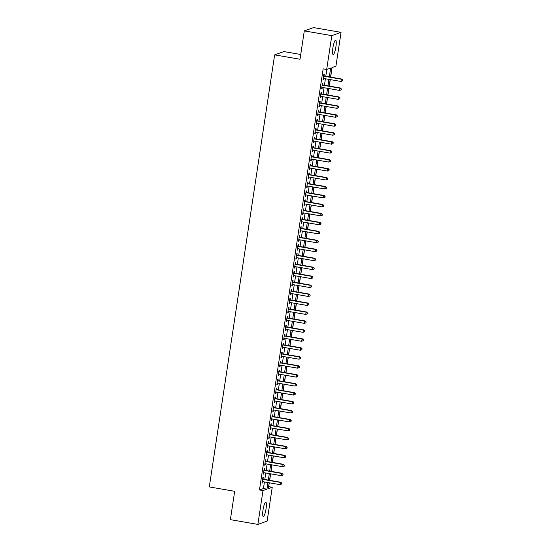 <?xml version="1.0" encoding="UTF-8"?>
<svg xmlns="http://www.w3.org/2000/svg" width="552" height="552" viewBox="0 0 552 552"><rect width="100%" height="100%" fill="white"/><g stroke="black" fill="none" stroke-linecap="round" stroke-linejoin="round"><path stroke-width="0.83" d="M263.021 509.896A7.293 1.408 -80.2 0 1 265.767 502.175A7.293 1.408 -80.2 0 1 266.036 508.82A7.293 1.408 -80.2 0 1 263.29 516.541A7.293 1.408 -80.2 0 1 263.021 509.896M332.884 47.927A7.293 1.408 -80.2 0 1 335.637 40.206A7.293 1.408 -80.2 0 1 335.906 46.851A7.293 1.408 -80.2 0 1 333.153 54.572A7.293 1.408 -80.2 0 1 332.884 47.927M268.576 486.726L269.307 482.8M269.68 480.316L270.659 473.837M271.032 471.353L272.012 464.881M272.391 462.397L273.371 455.917M273.744 453.433L274.723 446.961M275.103 444.477L276.076 437.998M276.455 435.514L277.435 429.042M277.808 426.558L278.788 420.079M279.167 417.595L280.147 411.123M280.519 408.639L281.499 402.16M281.872 399.676L282.852 393.203M283.231 390.719L284.211 384.24M284.584 381.756L285.563 375.277M285.943 372.8L286.923 366.321M287.295 363.837L288.275 357.358M288.648 354.881L289.627 348.402M290.007 345.918L290.987 339.439M291.359 336.955L292.339 330.482M292.719 327.998L293.692 321.519M294.071 319.035L295.051 312.563M295.423 310.079L296.403 303.6M296.783 301.116L297.763 294.644M298.135 292.16L299.115 285.681M299.488 283.197L300.467 276.724M300.847 274.24L301.827 267.761M302.199 265.277L303.179 258.805M303.559 256.321L304.538 249.842M304.911 247.358L305.891 240.886M306.263 238.402L307.243 231.923M307.623 229.439L308.602 222.967M308.975 220.483L309.955 214.003M310.334 211.519L311.307 205.04M311.687 202.563L312.667 196.084M313.039 193.6L314.019 187.121M314.398 184.644L315.378 178.165M315.751 175.681L316.731 169.202M317.103 166.725L318.083 160.246M318.463 157.762L319.442 151.282M319.815 148.798L320.795 142.326M321.174 139.842L322.154 133.363M322.527 130.879L323.507 124.407M323.879 121.923L324.859 115.444M325.238 112.96L326.218 106.488M326.591 104.004L327.571 97.525M327.943 95.041L328.923 88.568M329.302 86.084L330.282 79.605M330.655 77.121L332.104 67.53M268.72 486.671L272.239 487.285L267.127 521.109L257.881 524.4L262.993 490.576L266.961 489.162L267.955 482.565M300.736 54.482L283.887 51.577L274.641 54.869L209.298 486.912L234.676 491.294L230.384 519.653L257.881 524.4M274.641 54.869L300.019 59.25L304.304 30.891L313.55 27.6L341.046 32.347L335.926 66.171L331.966 67.585L330.524 77.101M304.304 30.891L331.8 35.638L341.046 32.347M329.309 76.894L330.648 68.055L326.68 69.462L323.155 68.855L259.468 489.969L262.993 490.576M326.68 69.462L331.8 35.638M269.176 482.779L268.279 488.692L272.239 487.285M330.151 79.585L329.171 86.064M328.799 88.541L327.819 95.02M327.44 97.504L326.46 103.983M326.087 106.46L325.107 112.939M324.728 115.423L323.755 121.902M323.375 124.386L322.396 130.858M322.023 133.343L321.043 139.822M320.664 142.306L319.684 148.778M319.311 151.262L318.332 157.741M317.959 160.225L316.979 166.697M316.6 169.181L315.62 175.66M315.247 178.144L314.267 184.616M313.888 187.1L312.908 193.579M312.535 196.063L311.556 202.536M311.183 205.02L310.203 211.499M309.824 213.983L308.844 220.455M308.471 222.939L307.492 229.418M307.119 231.902L306.139 238.374M305.76 240.858L304.78 247.337M304.407 249.821L303.427 256.3M303.048 258.778L302.068 265.257M301.696 267.741L300.716 274.22M300.343 276.697L299.363 283.176M298.984 285.66L298.004 292.139M297.632 294.616L296.652 301.095M296.272 303.579L295.292 310.058M294.92 312.542L293.94 319.015M293.567 321.499L292.588 327.978M292.208 330.462L291.228 336.934M290.856 339.418L289.876 345.897M289.503 348.381L288.523 354.853M288.144 357.337L287.164 363.816M286.792 366.3L285.812 372.772M285.432 375.256L284.452 381.736M284.08 384.22L283.1 390.692M282.727 393.176L281.748 399.655M281.368 402.139L280.388 408.611M280.016 411.095L279.036 417.574M278.656 420.058L277.684 426.53M277.304 429.014L276.324 435.493M275.952 437.977L274.972 444.457M274.592 446.934L273.613 453.413M273.24 455.897L272.26 462.376M271.888 464.853L270.908 471.332M270.528 473.816L269.548 480.295M268.334 480.081L269.314 473.602M269.686 471.125L270.666 464.646M271.039 462.162L272.019 455.683M272.398 453.206L273.378 446.727M273.751 444.243L274.73 437.764M275.11 435.286L276.09 428.807M276.462 426.323L277.442 419.844M277.815 417.36L278.794 410.888M279.174 408.404L280.154 401.925M280.526 399.441L281.506 392.969M281.879 390.485L282.859 384.006M283.238 381.522L284.218 375.049M284.59 372.565L285.57 366.086M285.95 363.602L286.93 357.13M287.302 354.646L288.282 348.167M288.655 345.683L289.634 339.211M290.014 336.727L290.994 330.248M291.366 327.764L292.346 321.292M292.726 318.808L293.705 312.328M294.078 309.844L295.058 303.372M295.43 300.888L296.41 294.409M296.79 291.925L297.769 285.446M298.142 282.969L299.122 276.49M299.494 274.006L300.474 267.527M300.854 265.05L301.834 258.571M302.206 256.087L303.186 249.607M303.565 247.13L304.545 240.651M304.918 238.167L305.898 231.688M306.27 229.204L307.25 222.732M307.63 220.248L308.609 213.769M308.982 211.285L309.962 204.813M310.341 202.329L311.321 195.85M311.694 193.366L312.673 186.893M313.046 184.409L314.026 177.93M314.405 175.446L315.385 168.974M315.758 166.49L316.738 160.011M317.11 157.527L318.09 151.055M318.469 148.571L319.449 142.092M319.822 139.608L320.802 133.135M321.181 130.651L322.161 124.172M322.534 121.688L323.513 115.216M323.886 112.732L324.866 106.253M325.245 103.769L326.225 97.29M326.598 94.813L327.577 88.334M327.957 85.85L328.93 79.371M259.468 489.969L263.435 488.554L264.429 481.958M264.808 479.474L265.788 472.995M266.161 470.511L267.14 464.039M267.52 461.555L268.5 455.076M268.872 452.592L269.852 446.119M270.225 443.635L271.204 437.156M271.584 434.672L272.564 428.2M272.936 425.716L273.916 419.237M274.296 416.753L275.269 410.281M275.648 407.797L276.628 401.318M277 398.834L277.98 392.362M278.36 389.878L279.34 383.398M279.712 380.914L280.692 374.442M281.065 371.958L282.044 365.479M282.424 362.995L283.404 356.516M283.776 354.039L284.756 347.56M285.136 345.076L286.115 338.597M286.488 336.12L287.468 329.641M287.84 327.157L288.82 320.677M289.2 318.193L290.179 311.721M290.552 309.237L291.532 302.758M291.911 300.274L292.884 293.802M293.264 291.318L294.244 284.839M294.616 282.355L295.596 275.883M295.975 273.399L296.955 266.92M297.328 264.436L298.308 257.963M298.68 255.479L299.66 249M300.04 246.516L301.019 240.044M301.392 237.56L302.372 231.081M302.751 228.597L303.731 222.125M304.104 219.641L305.083 213.162M305.456 210.678L306.436 204.205M306.815 201.721L307.795 195.242M308.168 192.758L309.148 186.279M309.52 183.802L310.5 177.323M310.88 174.839L311.859 168.36M312.232 165.883L313.212 159.404M313.591 156.92L314.571 150.441M314.944 147.964L315.923 141.484M316.296 139L317.276 132.521M317.655 130.037L318.635 123.565M319.008 121.081L319.987 114.602M320.367 112.118L321.347 105.646M321.719 103.162L322.699 96.683M323.072 94.199L324.052 87.727M324.431 85.243L325.411 78.763M325.783 76.279L326.825 69.414M263.435 488.554L266.961 489.162M263.021 479.164L263.263 477.597L262.786 477.763L261.972 483.145L262.448 482.972L262.648 481.648M264.38 470.207L264.615 468.641L264.146 468.807L263.332 474.182L263.801 474.016L264.001 472.691M265.733 461.244L265.967 459.678L265.498 459.844L264.684 465.219L265.16 465.053L265.36 463.728M267.085 452.288L267.327 450.715L266.851 450.887L266.043 456.262L266.512 456.097L266.713 454.772M268.445 443.325L268.679 441.759L268.21 441.924L267.396 447.299L267.865 447.134L268.065 445.809M269.797 434.369L270.038 432.796L269.562 432.968L268.748 438.343L269.224 438.178L269.424 436.853M271.156 425.406L271.391 423.839L270.922 424.005L270.107 429.38L270.577 429.214L270.777 427.89M272.509 416.449L272.743 414.876L272.274 415.049L271.46 420.424L271.936 420.251L272.136 418.927M273.861 407.486L274.102 405.92L273.626 406.086L272.819 411.461L273.288 411.295L273.488 409.97M275.22 398.53L275.455 396.957L274.986 397.129L274.171 402.505L274.641 402.332L274.841 401.007M276.573 389.567L276.814 388.001L276.338 388.166L275.524 393.541L276 393.376L276.2 392.051M277.932 380.611L278.167 379.038L277.697 379.21L276.883 384.585L277.352 384.413L277.552 383.088M279.284 371.648L279.519 370.082L279.05 370.247L278.236 375.622L278.705 375.457L278.912 374.132M280.637 362.685L280.878 361.118L280.402 361.291L279.588 366.666L280.064 366.493L280.264 365.169M281.996 353.728L282.231 352.162L281.762 352.328L280.947 357.703L281.416 357.537L281.617 356.212M283.348 344.765L283.583 343.199L283.114 343.372L282.3 348.747L282.776 348.574L282.976 347.249M284.701 335.809L284.942 334.243L284.466 334.408L283.659 339.784L284.128 339.618L284.328 338.293M286.06 326.846L286.295 325.28L285.826 325.445L285.011 330.827L285.481 330.655L285.681 329.33M287.413 317.89L287.654 316.324L287.178 316.489L286.364 321.864L286.84 321.699L287.04 320.374M288.772 308.927L289.007 307.36L288.537 307.526L287.723 312.908L288.192 312.736L288.392 311.411M290.124 299.971L290.359 298.404L289.89 298.57L289.075 303.945L289.552 303.779L289.752 302.455M291.477 291.007L291.718 289.441L291.242 289.607L290.435 294.982L290.904 294.816L291.104 293.491M292.836 282.051L293.071 280.478L292.601 280.651L291.787 286.026L292.256 285.86L292.457 284.535M294.188 273.088L294.43 271.522L293.954 271.688L293.14 277.063L293.616 276.897L293.816 275.572M295.548 264.132L295.782 262.559L295.313 262.731L294.499 268.106L294.968 267.941L295.168 266.616M296.9 255.169L297.135 253.603L296.665 253.768L295.851 259.143L296.32 258.978L296.521 257.653M298.252 246.213L298.494 244.639L298.018 244.812L297.204 250.187L297.68 250.022L297.88 248.697M299.612 237.25L299.846 235.683L299.377 235.849L298.563 241.224L299.032 241.058L299.232 239.734M300.964 228.293L301.199 226.72L300.73 226.893L299.915 232.268L300.392 232.095L300.592 230.77M302.317 219.33L302.558 217.764L302.082 217.93L301.275 223.305L301.744 223.139L301.944 221.814M303.676 210.374L303.91 208.801L303.441 208.973L302.627 214.348L303.096 214.176L303.296 212.851M305.028 201.411L305.27 199.845L304.794 200.01L303.979 205.385L304.456 205.22L304.656 203.895M306.388 192.448L306.622 190.882L306.153 191.054L305.339 196.429L305.808 196.257L306.008 194.932M307.74 183.492L307.975 181.925L307.505 182.091L306.691 187.466L307.167 187.3L307.367 185.976M309.092 174.529L309.334 172.962L308.858 173.135L308.05 178.51L308.52 178.337L308.72 177.013M310.452 165.572L310.686 164.006L310.217 164.172L309.403 169.547L309.872 169.381L310.072 168.056M311.804 156.609L312.039 155.043L311.57 155.215L310.755 160.591L311.231 160.418L311.431 159.093M313.163 147.653L313.398 146.087L312.929 146.252L312.115 151.627L312.584 151.462L312.784 150.137M314.516 138.69L314.75 137.124L314.281 137.289L313.467 142.671L313.936 142.499L314.136 141.174M315.868 129.734L316.11 128.167L315.634 128.333L314.819 133.708L315.295 133.543L315.496 132.218M317.227 120.771L317.462 119.204L316.993 119.37L316.179 124.752L316.648 124.579L316.848 123.255M318.58 111.814L318.815 110.248L318.345 110.414L317.531 115.789L318.007 115.623L318.207 114.298M319.932 102.851L320.174 101.285L319.698 101.451L318.89 106.826L319.36 106.66L319.56 105.335M321.292 93.895L321.526 92.322L321.057 92.495L320.243 97.87L320.712 97.704L320.912 96.379M322.644 84.932L322.885 83.366L322.409 83.531L321.595 88.906L322.071 88.741L322.271 87.416M324.003 75.976L324.238 74.403L323.769 74.575L322.954 79.95L323.424 79.785L323.624 78.46M322.989 79.709L323.424 79.785M321.637 88.665L322.071 88.741M320.277 97.628L320.712 97.704M318.925 106.584L319.36 106.66M317.572 115.547L318.007 115.623M316.213 124.504L316.648 124.579M314.861 133.467L315.295 133.543M313.501 142.423L313.936 142.499M312.149 151.386L312.584 151.462M310.797 160.342L311.231 160.418M309.437 169.305L309.872 169.381M308.085 178.262L308.52 178.337M306.726 187.225L307.167 187.3M305.373 196.181L305.808 196.257M304.021 205.144L304.456 205.22M302.662 214.107L303.096 214.176M301.309 223.063L301.744 223.139M299.957 232.026L300.392 232.095M298.597 240.982L299.032 241.058M297.245 249.946L297.68 250.022M295.886 258.902L296.32 258.978M294.533 267.865L294.968 267.941M293.181 276.821L293.616 276.897M291.822 285.784L292.256 285.86M290.469 294.74L290.904 294.816M289.11 303.703L289.552 303.779M287.758 312.66L288.192 312.736M286.405 321.623L286.84 321.699M285.046 330.579L285.481 330.655M283.693 339.542L284.128 339.618M282.341 348.498L282.776 348.574M280.982 357.461L281.416 357.537M279.629 366.418L280.064 366.493M278.27 375.381L278.705 375.457M276.918 384.337L277.352 384.413M275.565 393.3L276 393.376M274.206 402.263L274.641 402.332M272.854 411.219L273.288 411.295M271.494 420.182L271.936 420.251M270.142 429.139L270.577 429.214M268.789 438.102L269.224 438.178M267.43 447.058L267.865 447.134M266.078 456.021L266.512 456.097M264.725 464.977L265.16 465.053M263.366 473.94L263.801 474.016M262.014 482.897L262.448 482.972M342.564 80.861L342.702 79.971L342.564 80.861L340.991 81.454L323.189 78.384M342.378 80.93L340.991 81.454L341.329 79.219L341.798 79.046L342.702 79.971M323.527 76.141L341.329 79.219L342.516 80.033M323.562 75.907L323.575 75.9A0.911 0.89 -109.6 0 0 323.575 75.9L341.798 79.046M341.212 89.824L341.35 88.927L341.212 89.824L339.632 90.418L321.837 87.34M341.026 89.893L339.632 90.418L339.977 88.175L340.446 88.009L341.35 88.927M322.175 85.105L339.977 88.175L341.157 88.996M322.223 84.863L322.209 84.863A0.911 0.89 -109.6 0 0 322.223 84.863L340.446 88.009M339.859 98.78L339.991 97.89L339.859 98.78L338.279 99.374L320.477 96.303M339.666 98.849L338.279 99.374L338.617 97.138L339.094 96.966L339.991 97.89M320.815 94.061L338.617 97.138L339.804 97.952M320.857 93.819A0.911 0.89 -109.6 0 0 320.871 93.819L339.094 96.966M338.5 107.743L338.638 106.846L338.5 107.743L336.927 108.337L319.125 105.26M338.314 107.812L336.927 108.337L337.265 106.094L337.734 105.929L338.638 106.846M319.463 103.024L337.265 106.094L338.452 106.915M319.498 102.782L319.511 102.782A0.911 0.89 -109.6 0 0 319.511 102.782L337.734 105.929M337.148 116.7L337.286 115.81L337.148 116.7L335.568 117.293L317.773 114.223M336.962 116.769L335.568 117.293L335.906 115.057L336.382 114.885L337.286 115.81M318.111 111.98L335.906 115.057L337.093 115.872M318.145 111.745L318.159 111.739A0.911 0.89 -109.6 0 0 318.159 111.739L336.382 114.885M335.788 125.663L335.926 124.766L335.788 125.663L334.215 126.256L316.413 123.179M335.602 125.732L334.215 126.256L334.553 124.014L335.023 123.848L335.926 124.766M316.751 120.943L334.553 124.014L335.74 124.835M316.793 120.695A0.911 0.89 -109.6 0 0 316.8 120.702L335.023 123.848M334.436 134.626L334.574 133.729L334.436 134.626L332.856 135.212L315.061 132.142M334.25 134.688L332.856 135.212L333.201 132.977L333.67 132.804L334.574 133.729M315.399 129.899L333.201 132.977L334.381 133.791M315.433 129.665L315.447 129.658A0.911 0.89 -109.6 0 0 315.447 129.658L333.67 132.804M333.084 143.582L333.215 142.685L333.084 143.582L331.504 144.175L313.702 141.098M332.89 143.651L331.504 144.175L331.842 141.933L332.318 141.767L333.215 142.685M314.047 138.862L331.842 141.933L333.028 142.754M314.081 138.621L314.095 138.621A0.911 0.89 -109.6 0 0 314.095 138.621L332.318 141.767M331.724 152.545L331.862 151.648L331.724 152.545L330.151 153.132L312.349 150.061M331.538 152.607L330.151 153.132L330.489 150.896L330.958 150.724L331.862 151.648M312.687 147.819L330.489 150.896L331.676 151.71M312.736 147.577L312.722 147.584A0.911 0.89 -109.6 0 0 312.736 147.577L330.958 150.724M330.372 161.501L330.51 160.604L330.372 161.501L328.792 162.095L310.997 159.017M330.186 161.57L328.792 162.095L329.13 159.852L329.606 159.687L330.51 160.604M311.335 156.782L329.13 159.852L330.317 160.673M311.383 156.54L311.369 156.54A0.911 0.89 -109.6 0 0 311.383 156.54L329.606 159.687M329.02 170.464L329.151 169.567L329.02 170.464L327.44 171.051L309.637 167.98M328.826 170.527L327.44 171.051L327.778 168.815L328.247 168.643L329.151 169.567M309.976 165.738L327.778 168.815L328.964 169.636M310.017 165.503L310.024 165.496A0.911 0.89 -109.6 0 0 310.024 165.496L328.247 168.643M327.66 179.421L327.798 178.524L327.66 179.421L326.087 180.014L308.285 176.937M327.474 179.49L326.087 180.014L326.425 177.772L326.894 177.606L327.798 178.524M308.623 174.701L326.425 177.772L327.605 178.593M308.658 174.466L308.671 174.46A0.911 0.89 -109.6 0 0 308.671 174.46L326.894 177.606M326.308 188.384L326.439 187.487L326.308 188.384L324.728 188.97L306.933 185.9M326.115 188.446L324.728 188.97L325.066 186.735L325.542 186.562L326.439 187.487M307.271 183.657L325.066 186.735L326.253 187.556M307.305 183.416A0.911 0.89 -109.6 0 0 307.319 183.416L325.542 186.562M324.949 197.34L325.087 196.443L324.949 197.34L323.375 197.933L305.573 194.856M324.762 197.409L323.375 197.933L323.713 195.691L324.183 195.525L325.087 196.443M305.911 192.62L323.713 195.691L324.9 196.512M305.946 192.386L305.96 192.379A0.911 0.89 -109.6 0 0 305.96 192.379L324.183 195.525M323.596 206.303L323.734 205.406L323.596 206.303L322.016 206.897L304.221 203.819M323.41 206.365L322.016 206.897L322.361 204.654L322.83 204.488L323.734 205.406M304.559 201.577L322.361 204.654L323.541 205.475M304.594 201.342L304.607 201.335A0.911 0.89 -109.6 0 0 304.607 201.335L322.83 204.488M322.244 215.259L322.375 214.362L322.244 215.259L320.664 215.853L302.862 212.782M322.051 215.328L320.664 215.853L321.002 213.61L321.478 213.445L322.375 214.362M303.2 210.54L321.002 213.61L322.189 214.431M303.241 210.305L303.255 210.298A0.911 0.89 -109.6 0 0 303.255 210.298L321.478 213.445M320.885 224.222L321.022 223.325L320.885 224.222L319.311 224.816L301.509 221.738M320.698 224.291L319.311 224.816L319.649 222.573L320.119 222.408L321.022 223.325M301.847 219.496L319.649 222.573L320.836 223.394M301.896 219.254L301.882 219.261A0.911 0.89 -109.6 0 0 301.896 219.254L320.119 222.408M319.532 233.179L319.67 232.282L319.532 233.179L317.952 233.772L300.157 230.702M319.346 233.248L317.952 233.772L318.29 231.529L318.766 231.364L319.67 232.282M300.495 228.459L318.29 231.529L319.477 232.351M300.529 228.224L300.543 228.217A0.911 0.89 -109.6 0 0 300.543 228.217L318.766 231.364M318.18 242.142L318.311 241.245L318.18 242.142L316.6 242.735L298.798 239.658M317.986 242.211L316.6 242.735L316.938 240.493L317.407 240.327L318.311 241.245M299.136 237.415L316.938 240.493L318.124 241.314M299.17 237.181L299.184 237.181A0.911 0.89 -109.6 0 0 299.184 237.181L317.407 240.327M316.82 251.098L316.958 250.208L316.82 251.098L315.247 251.691L297.445 248.621M316.634 251.167L315.247 251.691L315.585 249.456L316.054 249.283L316.958 250.208M297.783 246.378L315.585 249.456L316.765 250.27M297.818 246.137A0.911 0.89 -109.6 0 0 297.832 246.137L316.054 249.283M315.468 260.061L315.599 259.164L315.468 260.061L313.888 260.654L296.086 257.577M315.275 260.13L313.888 260.654L314.226 258.412L314.702 258.246L315.599 259.164M296.431 255.341L314.226 258.412L315.413 259.233M296.479 255.1L296.465 255.1A0.911 0.89 -109.6 0 0 296.479 255.1L314.702 258.246M314.109 269.017L314.247 268.127L314.109 269.017L312.535 269.611L294.733 266.54M313.922 269.086L312.535 269.611L312.874 267.375L313.343 267.202L314.247 268.127M295.072 264.298L312.874 267.375L314.06 268.189M295.106 264.063L295.12 264.056A0.911 0.89 -109.6 0 0 295.12 264.056L313.343 267.202M312.756 277.98L312.894 277.083L312.756 277.98L311.176 278.574L293.381 275.496M312.57 278.049L311.176 278.574L311.514 276.331L311.99 276.166L312.894 277.083M293.719 273.261L311.514 276.331L312.701 277.152M293.754 273.012A0.911 0.89 -109.6 0 0 293.767 273.019L311.99 276.166M311.404 286.936L311.535 286.046L311.404 286.936L309.824 287.53L292.022 284.459M311.211 287.005L309.824 287.53L310.162 285.294L310.631 285.122L311.535 286.046M292.36 282.217L310.162 285.294L311.349 286.108M292.408 281.975L292.401 281.982A0.911 0.89 -109.6 0 0 292.408 281.975L310.631 285.122M310.045 295.9L310.183 295.003L310.045 295.9L308.471 296.493L290.669 293.416M309.858 295.969L308.471 296.493L308.809 294.25L309.279 294.085L310.183 295.003M291.007 291.18L308.809 294.25L309.989 295.072M291.042 290.938L291.056 290.938A0.911 0.89 -109.6 0 0 291.056 290.938L309.279 294.085M308.692 304.863L308.823 303.966L308.692 304.863L307.112 305.449L289.317 302.379M308.499 304.925L307.112 305.449L307.45 303.214L307.926 303.041L308.823 303.966M289.655 300.136L307.45 303.214L308.637 304.028M289.69 299.902L289.703 299.895A0.911 0.89 -109.6 0 0 289.703 299.895L307.926 303.041M307.333 313.819L307.471 312.922L307.333 313.819L305.76 314.412L287.958 311.335M307.147 313.888L305.76 314.412L306.098 312.17L306.567 312.004L307.471 312.922M288.296 309.099L306.098 312.17L307.285 312.991M288.33 308.858L288.344 308.858A0.911 0.89 -109.6 0 0 288.344 308.858L306.567 312.004M305.98 322.782L306.118 321.885L305.98 322.782L304.4 323.368L286.605 320.298M305.794 322.844L304.4 323.368L304.745 321.133L305.215 320.96L306.118 321.885M286.943 318.055L304.745 321.133L305.925 321.947M286.992 317.814L286.978 317.821A0.911 0.89 -109.6 0 0 286.992 317.814L305.215 320.96M304.628 331.738L304.759 330.841L304.628 331.738L303.048 332.332L285.246 329.254M304.435 331.807L303.048 332.332L303.386 330.089L303.862 329.923L304.759 330.841M285.584 327.019L303.386 330.089L304.573 330.91M285.625 326.777L285.639 326.777A0.911 0.89 -109.6 0 0 285.639 326.777L303.862 329.923M303.269 340.701L303.407 339.804L303.269 340.701L301.696 341.288L283.894 338.217M303.082 340.763L301.696 341.288L302.034 339.052L302.503 338.88L303.407 339.804M284.232 335.975L302.034 339.052L303.22 339.873M284.266 335.74L284.28 335.733A0.911 0.89 -109.6 0 0 284.28 335.733L302.503 338.88M301.916 349.657L302.054 348.76L301.916 349.657L300.336 350.251L282.541 347.173M301.73 349.726L300.336 350.251L300.674 348.008L301.15 347.843L302.054 348.76M282.879 344.938L300.674 348.008L301.861 348.829M282.928 344.696L282.914 344.703A0.911 0.89 -109.6 0 0 282.928 344.696L301.15 347.843M300.564 358.621L300.695 357.724L300.564 358.621L298.984 359.207L281.182 356.137M300.371 358.683L298.984 359.207L299.322 356.971L299.791 356.799L300.695 357.724M281.52 353.894L299.322 356.971L300.509 357.793M281.554 353.659L281.568 353.653A0.911 0.89 -109.6 0 0 281.568 353.653L299.791 356.799M299.205 367.577L299.343 366.68L299.205 367.577L297.632 368.17L279.829 365.093M299.018 367.646L297.632 368.17L297.97 365.928L298.439 365.762L299.343 366.68M280.168 362.857L297.97 365.928L299.149 366.749M280.202 362.623L280.216 362.616A0.911 0.89 -109.6 0 0 280.216 362.616L298.439 365.762M297.852 376.54L297.983 375.643L297.852 376.54L296.272 377.126L278.47 374.056M297.659 376.602L296.272 377.126L296.61 374.891L297.086 374.718L297.983 375.643M278.815 371.813L296.61 374.891L297.797 375.712M278.85 371.579L278.863 371.572A0.911 0.89 -109.6 0 0 278.863 371.572L297.086 374.718M296.493 385.496L296.631 384.599L296.493 385.496L294.92 386.089L277.118 383.012M296.307 385.565L294.92 386.089L295.258 383.847L295.727 383.681L296.631 384.599M277.456 380.776L295.258 383.847L296.445 384.668M277.504 380.535L277.49 380.542A0.911 0.89 -109.6 0 0 277.504 380.535L295.727 383.681M295.141 394.459L295.279 393.562L295.141 394.459L293.56 395.053L275.765 391.975M294.954 394.528L293.56 395.053L293.899 392.81L294.375 392.644L295.279 393.562M276.103 389.733L293.899 392.81L295.085 393.631M276.138 389.498L276.152 389.491A0.911 0.89 -109.6 0 0 276.152 389.491L294.375 392.644M293.788 403.415L293.919 402.518L293.788 403.415L292.208 404.009L274.406 400.938M293.595 403.484L292.208 404.009L292.546 401.766L293.015 401.601L293.919 402.518M274.744 398.696L292.546 401.766L293.733 402.587M274.786 398.461L274.792 398.454A0.911 0.89 -109.6 0 0 274.792 398.454L293.015 401.601M292.429 412.378L292.567 411.481L292.429 412.378L290.856 412.972L273.054 409.894M292.243 412.447L290.856 412.972L291.194 410.729L291.663 410.564L292.567 411.481M273.392 407.652L291.194 410.729L292.381 411.55M273.44 407.411L273.426 407.417A0.911 0.89 -109.6 0 0 273.44 407.411L291.663 410.564M291.077 421.335L291.208 420.438L291.077 421.335L289.496 421.928L271.701 418.858M290.883 421.404L289.496 421.928L289.834 419.686L290.311 419.52L291.208 420.438M272.039 416.615L289.834 419.686L291.021 420.507M272.088 416.374L272.074 416.38A0.911 0.89 -109.6 0 0 272.088 416.374L290.311 419.52M289.717 430.298L289.855 429.401L289.717 430.298L288.144 430.891L270.342 427.814M289.531 430.367L288.144 430.891L288.482 428.649L288.951 428.483L289.855 429.401M270.68 425.571L288.482 428.649L289.669 429.47M270.721 425.33A0.911 0.89 -109.6 0 0 270.728 425.337L288.951 428.483M288.365 439.254L288.503 438.364L288.365 439.254L286.785 439.847L268.99 436.777M288.178 439.323L286.785 439.847L287.13 437.612L287.599 437.439L288.503 438.364M269.328 434.534L287.13 437.612L288.31 438.426M269.362 434.3L269.376 434.293A0.911 0.89 -109.6 0 0 269.376 434.293L287.599 437.439M287.012 448.217L287.143 447.32L287.012 448.217L285.432 448.81L267.63 445.733M286.819 448.286L285.432 448.81L285.77 446.568L286.246 446.402L287.143 447.32M267.968 443.497L285.77 446.568L286.957 447.389M268.024 443.256L268.01 443.256A0.911 0.89 -109.6 0 0 268.024 443.256L286.246 446.402M285.653 457.173L285.791 456.283L285.653 457.173L284.08 457.767L266.278 454.696M285.467 457.242L284.08 457.767L284.418 455.531L284.887 455.359L285.791 456.283M266.616 452.454L284.418 455.531L285.605 456.345M266.65 452.219L266.664 452.212A0.911 0.89 -109.6 0 0 266.664 452.212L284.887 455.359M284.301 466.136L284.439 465.239L284.301 466.136L282.721 466.73L264.925 463.652M284.114 466.205L282.721 466.73L283.059 464.487L283.535 464.322L284.439 465.239M265.264 461.417L283.059 464.487L284.245 465.308M265.298 461.175L265.312 461.175A0.911 0.89 -109.6 0 0 265.312 461.175L283.535 464.322M282.948 475.093L283.079 474.202L282.948 475.093L281.368 475.686L263.566 472.615M282.755 475.162L281.368 475.686L281.706 473.45L282.175 473.278L283.079 474.202M263.904 470.373L281.706 473.45L282.893 474.265M263.946 470.138L263.953 470.131A0.911 0.89 -109.6 0 0 263.953 470.131L282.175 473.278M281.589 484.056L281.727 483.159L281.589 484.056L280.016 484.649L262.214 481.572M281.403 484.125L280.016 484.649L280.354 482.407L280.823 482.241L281.727 483.159M262.552 479.336L280.354 482.407L281.534 483.228M262.6 479.095L262.586 479.095A0.911 0.89 -109.6 0 0 262.6 479.095L280.823 482.241"/></g></svg>
